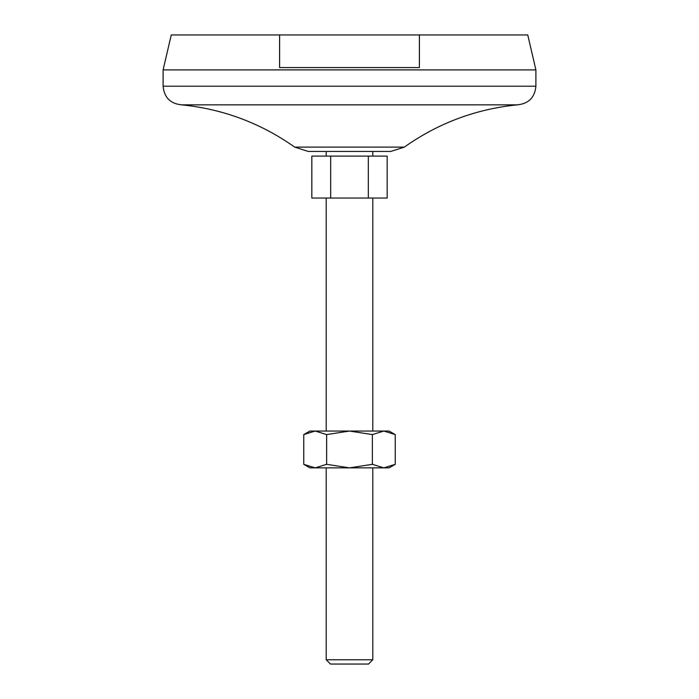 <?xml version="1.0" encoding="UTF-8"?>
<svg xmlns="http://www.w3.org/2000/svg" width="699" height="699" viewBox="0 0 699 699"><rect width="100%" height="100%" fill="white"/><g stroke="black" fill="none" stroke-linecap="round" stroke-linejoin="round"><path stroke-width="1.05" d="M419.4 34.95L419.4 67.567L279.6 67.567L279.6 34.95L527.745 34.95L535.897 69.9L535.897 86.213C534.796 97.528 528.584 103.74 517.26 104.85C475.905 109.035 438.256 123.12 404.31 147.113L390.767 151.447L308.233 151.447L294.69 147.113C260.744 123.138 223.095 109.053 181.74 104.85L517.26 104.85M311.833 156.113L311.833 198.053L330.671 198.053L330.671 156.113L311.833 156.113M368.329 198.053L387.167 198.053L387.167 156.113L368.329 156.113L368.329 198.053L330.671 198.053M368.329 156.113L330.671 156.113M326.197 151.447L326.197 156.113M326.197 198.053L326.197 431.047M326.197 659.76L372.803 659.76L368.513 664.05L330.487 664.05L326.197 659.76L326.197 467.867M535.897 69.9L163.103 69.9L171.255 34.95L279.6 34.95M163.103 69.9L163.103 86.213L535.897 86.213M326.634 464.328L315.197 467.867L303.759 464.328L303.759 434.586L315.197 431.047L349.5 431.047L372.366 434.586L383.803 431.047L389.107 431.047L395.241 434.586L383.803 431.047L349.5 431.047L326.634 434.586L326.634 464.328L349.5 467.867L372.366 464.328L372.366 434.586M303.759 434.586L309.893 431.047L315.197 431.047L326.634 434.586M395.241 464.328L383.803 467.867L389.107 467.867L395.241 464.328L395.241 434.586M303.759 464.328L309.893 467.867L383.803 467.867L372.366 464.328M181.74 104.85C170.416 103.749 164.204 97.528 163.103 86.213M294.69 147.113L404.31 147.113M372.803 151.447L372.803 156.113M372.803 198.053L372.803 431.047M372.803 467.867L372.803 659.76"/></g></svg>
